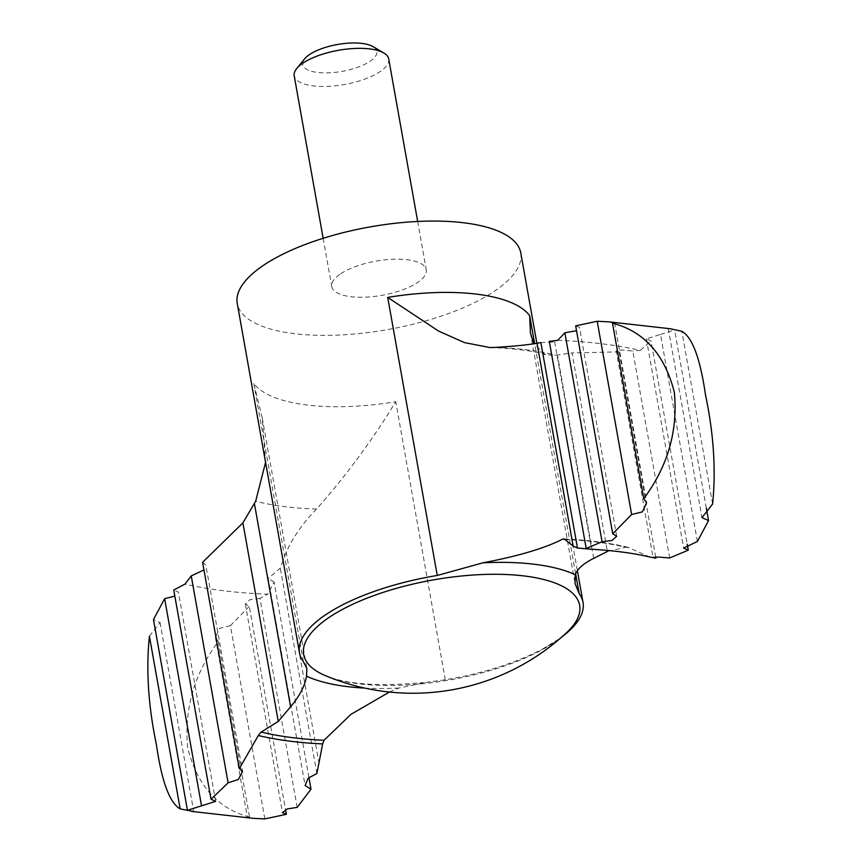 <?xml version="1.0" encoding="UTF-8"?>
<svg xmlns="http://www.w3.org/2000/svg" width="862" height="862" viewBox="0 0 862 862"><rect width="100%" height="100%" fill="white"/><g stroke="black" fill="none" stroke-linecap="round" stroke-linejoin="round"><path stroke-width="0.65" stroke-dasharray="4.31 3.23" d="M308.919 777.427L274.127 582.109L267.737 594.198A320.858 116.058 -10.1 0 1 184.996 584.091M202.602 562.304L205.802 564.955L242.599 771.522M319.08 763.689L282.941 560.806C289.007 543.103 300.213 525.842 316.559 509.022C345.813 476.072 372.201 440.31 395.744 401.724A143.997 52.086 -10.1 0 1 253.805 383.482L262.263 418.005L265.561 462.377M282.941 560.806L280.279 568.101L268.222 578.467L305.105 785.53M274.127 582.109L268.222 578.467M669.655 557.951L632.794 351.049L621.89 349.972L616.233 350.726L653.03 557.294M655.713 557.067L619.164 351.868L616.233 350.726M373.063 46.634A37.691 13.63 -10.1 0 1 370.628 60.9A37.691 13.63 -10.1 0 1 323.164 72.861A37.691 13.63 -10.1 0 1 304.652 58.821M388.73 58.982A48.003 17.359 -10.1 0 1 380.756 71.169A48.003 17.359 -10.1 0 1 329.112 86.297A48.003 17.359 -10.1 0 1 294.211 75.813M339.747 274.45A48.003 17.359 169.9 0 0 331.773 286.637A48.003 17.359 169.9 0 0 366.662 297.11A48.003 17.359 169.9 0 0 418.307 281.982A48.003 17.359 169.9 0 0 426.281 269.795A48.003 17.359 169.9 0 0 391.38 259.322A48.003 17.359 169.9 0 0 339.747 274.45M520.788 252.965A143.997 52.086 -10.1 0 1 496.868 289.524A143.997 52.086 -10.1 0 1 341.945 334.898A143.997 52.086 -10.1 0 1 237.255 303.467M389.408 692.035L398.901 688.027L427.24 682.187L445.277 679.784A143.997 52.086 169.9 0 0 542.317 649.151A143.997 52.086 169.9 0 0 559.104 638.936A143.997 52.086 169.9 0 0 562.067 636.781M564.535 539.17A254.764 92.148 -10.1 0 1 625.693 547.273L607.387 551.464L572.023 352.914L555.807 355.252L545.581 354.767L533.804 343.798M316.871 773.548L280.279 568.101M619.164 351.868L572.023 352.914M649.926 557.078L627.859 547.251L625.693 547.273M616.707 536.207L579.533 327.517L575.665 325.868M215.651 801.348L178.38 592.075L173.747 590.007M249.527 817.004C218.129 808.836 197.549 785.972 187.787 748.399C183.875 709.835 194.036 674.203 218.269 641.479L249.527 817.004L247.459 817.413L252.792 818.307M297.174 807.371L259.958 598.411L267.737 594.198M259.958 598.411L249.958 599.704L245.314 603.971L249.323 606.374L285.537 809.687M697.39 541.476L660.518 334.499L646.381 338.831L651.015 340.932L687.219 544.213M712.615 504.001L681.853 331.299M670.367 328.756L674.58 329.887L706.344 508.214M660.518 334.499L674.58 329.887M557.66 340.339A320.858 116.058 -10.1 0 1 640.391 350.435L632.794 351.049M640.391 350.435L651.015 340.932M264.828 818.9L230.402 625.65L249.323 606.374M230.402 625.65L219.616 628.312L215.414 637.524L218.269 641.479M549.299 341.363L554.665 341.977L540.873 342.591M149.406 636.178L160.052 622.536L153.479 619.584M316.559 509.022A204.003 73.787 -10.1 0 1 255.68 501.199M445.277 679.784L395.744 401.724M303.338 661.542L253.805 383.482M575.622 573.715L534.645 343.658M398.901 688.027A158.899 57.474 -10.1 0 1 364.82 688.102M593.681 558.361L557.455 355.004M542.317 649.151L557.8 639.755L566.345 632.902A140.15 50.686 -10.1 0 1 556.367 640.929A140.15 50.686 -10.1 0 1 364.454 684.439A140.15 50.686 -10.1 0 1 325.696 675.776C347.418 684.665 381.273 686.798 427.24 682.198M494.928 347.429A204.003 73.787 -10.1 0 1 555.807 355.252M564.89 539.461A258.869 93.635 -10.1 0 1 629.228 547.844M323.153 238.289L331.773 286.637M417.671 221.459L426.281 269.795M536.875 343.281L577.378 570.676M262.263 418.005L306.894 668.567M614.574 322.754L646.619 502.643M245.314 603.971L282.488 812.661M646.371 338.831L683.652 548.092M668.287 328.594L701.97 517.642M215.414 637.524L247.448 817.413M530.421 332.851L575.051 583.423M489.885 347.526C515.336 348.485 533.912 350.909 545.581 354.778M563.673 538.869C587.572 539.978 608.96 542.769 627.859 547.251M554.665 341.977L591.547 549.04M160.063 622.536L193.734 811.573"/><path stroke-width="1.29" d="M536.875 343.281L520.788 252.965A143.997 52.086 -10.1 0 0 369.884 226.943A143.997 52.086 -10.1 0 0 237.255 303.467L299.502 652.879A143.997 52.086 169.9 0 1 437.249 575.471L482.839 562.832C518.277 556.13 544.935 548.221 562.789 539.084L564.89 539.461L573.165 546.131L577.465 548.038L540.873 342.591L537.026 343.248C528.094 344.865 514.064 346.255 494.928 347.429L489.885 347.526L464.478 342.602L438.596 331.083L387.717 297.412A143.997 52.086 -10.1 0 1 529.656 315.654L530.421 332.851L533.804 343.798M180.169 808.879L149.406 636.178C145.958 669.806 148.296 705.956 156.41 744.628C161.711 781.478 169.631 802.888 180.169 808.879L193.724 811.573L187.442 810.291L215.64 801.348L211.018 799.246L173.747 590.007L184.996 584.091L191.245 575.902L203.96 569.944M364.82 688.102A158.899 57.474 -10.1 0 1 306.516 676.164C304.986 685.764 299.685 695.968 290.613 706.786L278.275 721.408L261.121 732.097L258.309 735.523L239.345 768.602L202.602 562.304L242.912 522.857L255.68 501.199L265.561 462.377M655.713 557.067L655.917 558.177L653.03 557.294L658.687 557.078L669.655 557.951L688.285 550.171L683.652 548.092L697.39 541.476L708.553 520.583L701.98 517.631L712.615 504.001C716.053 470.092 713.693 433.791 705.536 395.108C700.235 358.452 692.337 337.182 681.853 331.299L670.367 328.756L609.24 321.871L614.574 322.754L612.494 323.175C644.011 331.353 664.613 354.347 674.31 392.135C678.082 430.547 667.899 466.073 643.763 498.689L612.494 323.175M323.153 238.289L294.211 75.813A48.003 17.359 -10.1 0 1 296.733 68.529L304.652 58.821A37.691 13.63 -10.1 0 1 337.398 44.512A37.691 13.63 -10.1 0 1 373.063 46.634L383.838 53.013A48.003 17.359 -10.1 0 1 388.73 58.982L417.671 221.459M296.733 68.529A48.003 17.359 -10.1 0 1 338.421 50.308A48.003 17.359 -10.1 0 1 383.838 53.013M299.502 652.879A143.997 52.086 169.9 0 0 303.338 661.542L306.894 668.567L306.516 676.164M562.067 636.781A143.997 52.086 169.9 0 0 583.024 602.376A143.997 52.086 169.9 0 0 579.189 593.713L575.622 573.715M285.537 809.687L286.356 814.31L282.488 812.661L287.218 808.944L297.174 807.371L311.01 789.204L305.105 785.53L308.176 778.17L316.871 773.548L322.647 743.917A258.869 93.635 -10.1 0 1 258.309 735.523M389.408 692.035L350.92 714.372L324.026 740.286L322.647 743.917M482.839 562.832A158.899 57.474 -10.1 0 1 575.223 574.706C577.421 568.855 583.574 563.403 593.681 558.361L607.387 551.464M655.917 558.177L649.926 557.078C634.238 553.21 614.175 550.549 589.759 549.105L577.465 548.038M575.223 574.706L575.051 583.423L579.189 593.713M278.275 721.408L242.912 522.857M643.763 498.689L646.619 502.643L642.416 511.845L631.63 514.528L597.204 321.267L609.24 321.871M597.204 321.267L575.665 325.868L612.71 533.793L616.707 536.207L612.074 540.463L602.075 541.767L564.847 332.807L575.611 330.889M564.847 332.807L557.66 340.339L549.299 341.363L586.192 548.458L602.075 541.767M201.503 805.679L164.631 598.691L174.286 596.224M311.01 789.204L308.919 777.427M688.285 550.171L687.219 544.213M708.553 520.583L706.344 508.214M286.356 814.31L264.828 818.9L252.792 818.307L191.655 811.411M612.71 533.793L631.63 514.528M586.192 548.458L589.759 549.105M564.535 539.17A254.764 92.148 -10.1 0 0 562.789 539.084L563.673 538.869M239.345 768.602L242.599 771.522L238.321 779.485L228.107 782.815L191.245 575.902M211.018 799.246L228.107 782.815M164.631 598.691L153.479 619.584L187.442 810.291M573.165 546.131L537.026 343.248M437.249 575.471L387.717 297.412M534.645 343.658L529.656 315.654M324.026 740.286A254.764 92.148 -10.1 0 1 261.121 732.097M325.696 675.776A140.15 50.686 -10.1 0 1 432.778 580.007A140.15 50.686 -10.1 0 1 566.345 632.902A225.596 225.596 0 0 1 325.696 675.776M290.613 706.786L254.387 503.43M577.378 570.676L583.024 602.376M489.885 347.526L490.456 347.537"/></g></svg>
